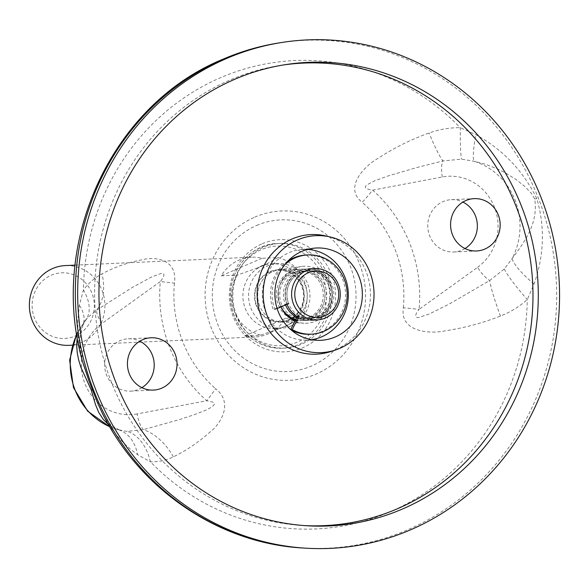 <?xml version="1.0" encoding="UTF-8"?>
<svg xmlns="http://www.w3.org/2000/svg" width="588" height="588" viewBox="0 0 588 588"><rect width="100%" height="100%" fill="white"/><g stroke="black" fill="none" stroke-linecap="round" stroke-linejoin="round"><path stroke-width="0.44" stroke-dasharray="2.94 2.21" d="M283.365 64.967A231.51 219.155 87.4 0 0 280.99 65.319A231.51 219.155 87.4 0 0 94.866 304.216A231.51 219.155 87.4 0 0 301.695 525.429A231.51 219.155 87.4 0 0 304.084 525.569M330.941 351.492A59.851 56.654 87.4 0 0 370.396 291.817A59.851 56.654 87.4 0 0 325.745 235.928M291.935 320.034A26.195 24.799 87.4 0 0 306.385 288.958A26.195 24.799 87.4 0 0 278.888 269.841A26.195 24.799 87.4 0 0 257.706 296.889A26.195 24.799 87.4 0 0 281.233 321.923A26.195 24.799 87.4 0 0 291.935 320.034M477.537 267.356A49.884 47.224 -92.6 0 0 494.493 207.277A49.884 47.224 -92.6 0 0 442.294 176.973L372.608 190.144L368.705 189.439L366.295 188.535L365.31 187.535L365.53 186.234L367.096 184.72L374.534 180.898L387.69 176.091L416.502 167.609L442.999 160.943L461.462 159.135L474.009 161.252L485.335 164.243L497.771 169.05L506.121 173.269L516.286 179.685L525.15 186.793L531.295 193.239L534.727 198.928C538.101 222.029 526.958 238.868 512.023 258.757L504.291 268.988L489.635 280.549L449.923 303.665L429.438 313.926L418.538 317.586C412.82 317.968 417.274 311.412 419.09 309.354A49.892 2.308 -174.8 0 0 403.339 307.789C399.642 331.632 428.99 334.425 445.711 330.75C464.542 327.876 482.799 322.966 500.469 316.013C510.399 312.199 519.329 306.708 527.267 299.549L534.066 284.063C544.165 255.295 545.083 226.836 536.815 198.678C523.32 171.034 502.983 149.683 475.802 134.63L460.264 127.699C449.497 127.596 439.111 129.367 429.115 133.006C411.21 139.378 394.276 147.779 378.297 158.194C363.582 166.485 343.627 188.042 362.223 202.323A49.892 11.885 131.3 0 0 372.608 190.144A137.298 129.97 -92.6 0 1 419.09 309.354L477.537 267.356A17.464 4.785 -125.7 0 0 489.635 280.549A49.892 6.108 68.6 0 0 500.469 316.013M76.69 333.492L87.222 318.086L96.711 310.038L132.962 287.076L151.741 276.897L161.612 273.28C166.647 272.928 162.09 279.484 160.318 281.549A49.892 2.308 -174.8 0 1 174.408 283.188C177.944 259.352 155.085 256.265 142.333 259.764C127.971 262.432 114.528 267.121 102.003 273.846C94.969 277.529 88.781 282.894 83.43 289.943L79.38 305.304L77.807 320.776L77.917 332.742L78.829 342.672L82.658 361.943L80.497 350.904C80.027 343.179 78.755 339.048 83.092 324.833L83.092 324.833A49.892 27.856 -159.4 0 0 79.38 305.304M109.706 426.704A67.333 63.747 87.4 0 0 116.248 429.152A49.892 33.854 109.8 0 1 119.415 430.041C110.162 425.095 104.51 419.582 102.459 413.496L110.941 427.719L116.762 435.421L123.157 442.521L130.161 449.004L137.643 454.737L150.432 461.793C158.613 462.014 166.257 460.367 173.357 456.854C186.109 450.709 198.23 442.529 209.718 432.312C220.515 424.205 233.943 402.934 215.524 388.646A49.892 11.885 131.3 0 1 206.8 400.751L212.65 402.067L214.179 403.045L214.554 404.044L212.239 406.793L206.425 409.924L194.334 414.687L179.708 419.501L143.34 429.644L127.192 431.342L124.119 431.004L116.248 429.152L108.479 424.595M77.204 336.733L78.233 331.654L84.363 321.496L87.208 318.093M120.07 430.24L119.415 430.041A49.892 33.854 109.8 0 1 137.643 454.737M504.291 268.988A49.892 6.593 47.3 0 0 527.267 299.549A234.428 221.919 -92.6 0 1 389.998 511.869A234.428 221.919 -92.6 0 1 150.432 461.793A49.892 32.347 -87.7 0 0 127.192 431.342M173.357 456.854A49.892 33.604 -115.8 0 0 143.34 429.644A17.464 5.579 -100.7 0 1 137.114 413.923L206.8 400.751A137.298 129.97 -92.6 0 1 160.318 281.549L101.871 323.54A17.464 4.785 54.3 0 1 96.711 310.038A49.892 33.435 61.8 0 0 102.003 273.846M76.837 334.462A67.333 63.747 87.4 0 1 78.233 331.654A49.892 27.856 -159.4 0 0 83.092 324.833L85.833 319.776A49.892 28.297 -143.4 0 0 83.43 289.943A234.428 221.919 -92.6 0 1 220.698 77.623A234.428 221.919 -92.6 0 1 460.264 127.699A49.892 2.536 91.2 0 0 461.462 159.135M84.363 321.496A49.892 28.297 -143.4 0 0 85.833 319.776L87.222 318.086M534.066 284.063A49.892 12.135 -144.4 0 1 512.023 258.757A67.333 63.747 87.4 0 0 474.009 161.252A49.892 6.137 103.8 0 1 475.802 134.63M442.294 176.973A17.464 5.579 79.3 0 1 442.999 160.943A49.892 5.939 -109.6 0 1 429.115 133.006M295.676 319.534A25.696 24.329 87.4 0 0 303.548 320.548A25.696 24.329 87.4 0 0 311.669 318.674A25.696 24.329 87.4 0 0 326.142 289.406A25.696 24.329 87.4 0 0 301.24 269.208A25.696 24.329 87.4 0 0 280.954 306.899A28.555 27.033 -92.6 0 1 301.438 266.474A28.555 27.033 -92.6 0 1 331.411 287.311A28.555 27.033 -92.6 0 1 315.66 321.188A28.555 27.033 -92.6 0 1 303.989 323.253A28.555 27.033 -92.6 0 1 294.926 321.033M311.552 339.702A45.408 42.983 -92.6 0 1 304.944 340.143A45.408 42.983 -92.6 0 1 262.41 296.675A45.408 42.983 -92.6 0 1 300.872 249.569A45.408 42.983 -92.6 0 1 307.495 249.415M465.012 248.548A26.195 24.799 -92.6 0 1 453.738 251.995A26.195 24.799 -92.6 0 1 429.637 235.7A26.195 24.799 -92.6 0 1 451.386 199.655A26.195 24.799 -92.6 0 1 462.918 202.081M141.87 387.676A26.195 24.799 -92.6 0 1 130.595 391.123A26.195 24.799 -92.6 0 1 106.494 374.828A26.195 24.799 -92.6 0 1 128.243 338.784A26.195 24.799 -92.6 0 1 139.775 341.209M288.671 303.577L287.062 303.651A23.946 22.675 87.4 0 1 306.951 270.7L308.553 270.627A23.946 22.675 87.4 0 0 288.671 303.577M297.131 316.601L297.528 315.793L299.138 315.727A23.946 22.675 87.4 0 0 310.707 318.476A23.946 22.675 87.4 0 0 332.279 293.537A23.946 22.675 87.4 0 0 308.553 270.627M297.528 315.793A23.946 22.675 87.4 0 0 309.104 318.549A23.946 22.675 87.4 0 0 330.676 293.603A23.946 22.675 87.4 0 0 306.951 270.7M290.832 329.677L290.641 329.692A39.668 37.551 87.4 0 0 291.185 329.986M309.81 334.249A39.668 37.551 87.4 0 0 345.538 292.934A39.668 37.551 87.4 0 0 306.245 255.001M288.076 260.918A39.668 37.551 87.4 0 0 273.31 309.575L287.062 303.651M284.805 264.666A39.668 37.551 87.4 0 0 274.919 309.501L273.31 309.575M274.919 309.501L277.124 308.546M256.339 305.789A26.195 24.799 -92.6 0 1 278.087 269.752A26.195 24.799 -92.6 0 1 304.033 294.801A26.195 24.799 -92.6 0 1 280.439 322.084A26.195 24.799 -92.6 0 1 256.339 305.789M236.626 315.513A52.391 49.598 -92.6 0 1 280.123 243.439A52.391 49.598 -92.6 0 1 332.022 293.544A52.391 49.598 -92.6 0 1 284.827 348.111A52.391 49.598 -92.6 0 1 236.626 315.513M259.551 305.642A26.195 24.799 -92.6 0 1 281.299 269.605A26.195 24.799 -92.6 0 1 307.245 294.661A26.195 24.799 -92.6 0 1 283.651 321.945A26.195 24.799 -92.6 0 1 259.551 305.642M221.279 275.816L237.346 275.088A39.918 37.786 87.4 0 0 260.771 335.167L244.704 335.888A39.918 37.786 87.4 0 0 255.155 336.961A39.918 37.786 87.4 0 0 267.775 334.05A39.918 37.786 87.4 0 0 285.437 318.351L301.497 317.63A39.918 37.786 87.4 0 0 278.08 257.559L262.013 258.279A39.918 37.786 -92.6 0 0 251.568 257.206A39.918 37.786 -92.6 0 0 221.279 275.816L262.013 258.279M68.943 345.34A39.918 37.786 87.4 0 0 81.563 342.429A39.918 37.786 87.4 0 0 104.032 296.969A39.918 37.786 87.4 0 0 65.356 265.585M278.08 257.559L265.702 264.424L257.706 267.863A32.752 31.002 -92.6 0 1 261.594 265.849A32.752 31.002 -92.6 0 1 265.702 264.424M285.305 326.208A32.436 30.701 87.4 0 0 303.562 289.274A32.436 30.701 87.4 0 0 272.141 263.777A32.436 30.701 87.4 0 0 261.888 266.136A32.436 30.701 87.4 0 0 243.623 303.077A32.436 30.701 87.4 0 0 275.052 328.574A32.436 30.701 87.4 0 0 285.305 326.208M257.706 267.863L237.346 275.088M260.771 335.167L281.13 327.942A32.752 31.002 87.4 0 0 289.127 324.495L301.497 317.63M75.073 336.071A32.855 31.105 87.4 0 0 82.18 279.704A32.855 31.105 87.4 0 0 32.377 301.144A32.855 31.105 87.4 0 0 75.073 336.071M290.972 325.958A32.436 30.701 87.4 0 0 309.229 289.017A32.436 30.701 87.4 0 0 277.808 263.52A32.436 30.701 87.4 0 0 248.592 297.3A32.436 30.701 87.4 0 0 280.719 328.317A32.436 30.701 87.4 0 0 290.972 325.958M288.539 319.718A25.696 24.329 87.4 0 0 303.011 290.45A25.696 24.329 87.4 0 0 278.109 270.245A25.696 24.329 87.4 0 0 254.964 297.014A25.696 24.329 87.4 0 0 280.417 321.592A25.696 24.329 87.4 0 0 288.539 319.718M295.426 320.034A25.696 24.329 87.4 0 0 301.784 320.629A25.696 24.329 87.4 0 0 309.905 318.755A25.696 24.329 87.4 0 0 324.37 289.487A25.696 24.329 87.4 0 0 299.468 269.289A25.696 24.329 87.4 0 0 276.875 289.267A25.696 24.329 87.4 0 0 289.296 317.63M309.273 317.138A23.946 22.675 87.4 0 0 322.761 289.862A23.946 22.675 87.4 0 0 299.549 271.031A23.946 22.675 87.4 0 0 277.977 295.977A23.946 22.675 87.4 0 0 301.703 318.88A23.946 22.675 87.4 0 0 309.273 317.138M311.045 317.057A23.946 22.675 87.4 0 0 324.525 289.781A23.946 22.675 87.4 0 0 301.321 270.95A23.946 22.675 87.4 0 0 279.741 295.896A23.946 22.675 87.4 0 0 303.467 318.806A23.946 22.675 87.4 0 0 311.045 317.057M296.697 317.469A25.696 24.329 87.4 0 0 308.913 320.306A25.696 24.329 87.4 0 0 317.035 318.439A25.696 24.329 87.4 0 0 331.5 289.171A25.696 24.329 87.4 0 0 306.598 268.966A25.696 24.329 87.4 0 0 285.518 304.937M287.098 304.393A23.946 22.675 87.4 0 0 308.832 318.564A23.946 22.675 87.4 0 0 316.403 316.822A23.946 22.675 87.4 0 0 329.89 289.539A23.946 22.675 87.4 0 0 306.679 270.708A23.946 22.675 87.4 0 0 287.047 304.275A25.696 24.329 87.4 0 1 308.369 268.885A25.696 24.329 87.4 0 1 333.264 289.09A25.696 24.329 87.4 0 1 318.799 318.358A25.696 24.329 87.4 0 1 310.677 320.225A25.696 24.329 87.4 0 1 298.344 317.322M318.174 316.741A23.946 22.675 87.4 0 0 331.654 289.458A23.946 22.675 87.4 0 0 308.443 270.634A23.946 22.675 87.4 0 0 286.87 295.573A23.946 22.675 87.4 0 0 310.596 318.483A23.946 22.675 87.4 0 0 318.174 316.741M244.704 335.888L285.437 318.351M289.127 324.495L281.13 327.942M262.204 243.785A56.132 53.14 -92.6 0 1 335.153 303.452A56.132 53.14 -92.6 0 1 250.062 340.084A56.132 53.14 -92.6 0 1 262.204 243.785M279.976 42.762A254.214 240.646 -92.6 0 1 547.906 227.482A254.214 240.646 -92.6 0 1 407.8 529.715A254.214 240.646 -92.6 0 1 302.71 547.994M174.408 283.188A121.466 114.991 87.4 0 0 215.524 388.646M403.339 307.789A121.466 114.991 87.4 0 0 362.223 202.323M254.729 217.148A84.753 80.233 -92.6 0 1 364.876 307.237A84.753 80.233 -92.6 0 1 236.398 362.553A84.753 80.233 -92.6 0 1 254.729 217.148M137.114 413.923A49.884 47.224 -92.6 0 1 84.915 383.619A49.884 47.224 -92.6 0 1 101.871 323.54M256.758 225.402A75.896 71.846 -92.6 0 1 355.387 306.076A75.896 71.846 -92.6 0 1 240.338 355.615A75.896 71.846 -92.6 0 1 256.758 225.402M536.815 198.678A49.892 5.417 158.7 0 1 534.727 198.928M322.93 277.117A49.892 47.231 -92.6 0 1 273.03 345.34A49.892 47.231 -92.6 0 1 241.822 265.298A49.892 47.231 -92.6 0 1 322.93 277.117M325.914 276.139A52.391 49.598 -92.6 0 1 282.424 348.221A52.391 49.598 -92.6 0 1 234.215 315.624A52.391 49.598 -92.6 0 1 277.712 243.542A52.391 49.598 -92.6 0 1 325.914 276.139M120.209 430.269L109.787 426.851M281.233 321.923L303.989 323.253M278.888 269.841L301.438 266.474M304.944 340.143L318.211 340.342M300.872 249.569L314.065 248.18M301.695 525.429L306.48 525.731M280.99 65.319L285.739 64.592M453.738 251.995L476.545 250.973M451.386 199.655L474.193 198.634M130.595 391.123L153.402 390.094M128.243 338.784L151.05 337.762M309.104 318.549L310.707 318.476M280.123 243.439L277.712 243.542C255.787 243.109 230.136 264.798 230.334 296.418C230.893 312.904 237.236 326.406 249.356 336.939C259.102 344.862 270.127 348.625 282.424 348.221L284.827 348.111M280.439 322.084L283.651 321.945M278.087 269.752L281.299 269.605M72.17 345.193L255.155 336.961M75.102 265.144L251.568 257.206M275.052 328.574L280.719 328.317M272.141 263.777L277.808 263.52M280.417 321.592L294.728 320.945M294.978 320.93L301.784 320.629M278.109 270.245L299.468 269.289M301.703 318.88L303.467 318.806M299.549 271.031L301.321 270.95M303.548 320.548L308.913 320.306M301.24 269.208L306.598 268.966M308.832 318.564L310.596 318.483M306.679 270.708L308.443 270.634"/><path stroke-width="0.88" d="M304.084 525.569A231.51 219.155 87.4 0 0 397.392 508.782A231.51 219.155 87.4 0 0 525.312 234.766A231.51 219.155 87.4 0 0 283.365 64.967M129.301 373.799A26.195 24.799 -92.6 0 1 151.05 337.762A26.195 24.799 -92.6 0 1 177.003 362.811A26.195 24.799 -92.6 0 1 153.402 390.094A26.195 24.799 -92.6 0 1 129.301 373.799M452.444 234.671A26.195 24.799 -92.6 0 1 474.193 198.634A26.195 24.799 -92.6 0 1 500.145 223.69A26.195 24.799 -92.6 0 1 476.545 250.973A26.195 24.799 -92.6 0 1 452.444 234.671M330.302 236.993L325.745 235.928A59.851 56.654 87.4 0 0 292.185 238.934A59.851 56.654 87.4 0 0 260.558 314.573A59.851 56.654 87.4 0 0 330.941 351.492L335.388 350.022A58.543 55.419 -92.6 0 1 266.54 313.911A58.543 55.419 -92.6 0 1 297.477 239.933A58.543 55.419 -92.6 0 1 330.302 236.993A58.543 55.419 -92.6 0 1 373.975 291.655A58.543 55.419 -92.6 0 1 335.388 350.022M410.52 529.854A254.494 240.918 -92.6 0 1 305.312 548.156A254.494 240.918 -92.6 0 1 77.939 304.974A254.494 240.918 -92.6 0 1 282.556 42.358A254.494 240.918 -92.6 0 1 550.787 227.291A254.494 240.918 -92.6 0 1 410.52 529.854M402.405 509.046A232.032 219.647 -92.6 0 1 306.48 525.731A232.032 219.647 -92.6 0 1 99.188 304.018A232.032 219.647 -92.6 0 1 285.739 64.592A232.032 219.647 -92.6 0 1 530.288 233.193A232.032 219.647 -92.6 0 1 402.405 509.046M335.3 336.939A46.202 43.74 -92.6 0 1 318.211 340.342A46.202 43.74 -92.6 0 1 274.927 296.117A46.202 43.74 -92.6 0 1 314.065 248.18A46.202 43.74 -92.6 0 1 361.025 283.041A46.202 43.74 -92.6 0 1 335.3 336.939M279.976 42.762C260.425 45.798 241.521 51.237 223.271 59.087C111.691 104.399 48.135 242.719 82.658 361.943L89.111 381.362L97.542 402.831L102.459 413.496C140.907 490.319 219.456 543.43 302.71 547.994L302.71 547.994A254.214 240.646 -92.6 0 1 78.711 335.542A254.214 240.646 -92.6 0 1 224.204 58.822A254.214 240.646 -92.6 0 1 279.976 42.762L282.556 42.358M108.479 424.595L103.312 419.472L98.681 412.35L95.462 404.507L91.206 389.881L80.953 367.471L78.623 359.812L77.234 352.66L76.668 345.619L77.204 336.733M294.926 321.033A28.555 27.033 -92.6 0 1 280.946 306.907A25.696 24.329 87.4 0 0 295.676 319.534M307.495 249.415A45.408 42.983 -92.6 0 1 347.706 287.253A45.408 42.983 -92.6 0 1 321.739 336.799A45.408 42.983 -92.6 0 1 311.552 339.702M462.918 202.081A26.195 24.799 -92.6 0 1 477.331 224.712A26.195 24.799 -92.6 0 1 465.012 248.548M139.775 341.209A26.195 24.799 -92.6 0 1 154.188 363.84A26.195 24.799 -92.6 0 1 141.87 387.676M291.185 329.986A39.668 37.551 87.4 0 0 309.81 334.249L311.412 334.175A39.668 37.551 87.4 0 0 347.14 292.868A39.668 37.551 87.4 0 0 307.847 254.927A39.668 37.551 87.4 0 0 284.805 264.666M307.847 254.927L306.245 255.001A39.668 37.551 87.4 0 0 288.076 260.918M290.7 329.567L297.131 316.601M290.832 329.677L292.243 329.618A39.668 37.551 87.4 0 0 311.412 334.175M292.243 329.618L299.138 315.727M277.124 308.546L288.671 303.577M75.102 265.144L65.356 265.585A39.918 37.786 87.4 0 0 29.4 307.156A39.918 37.786 87.4 0 0 68.943 345.34L72.17 345.193M308.362 272.744A23.204 21.962 87.4 0 0 303.342 312.544A23.204 21.962 87.4 0 0 338.519 297.403A23.204 21.962 87.4 0 0 308.362 272.744M289.296 317.63A25.696 24.329 87.4 0 0 295.426 320.034M285.518 304.937A25.696 24.329 87.4 0 0 296.697 317.469M298.344 317.322A25.696 24.329 87.4 0 1 287.047 304.275A23.946 22.675 87.4 0 0 287.098 304.393M306.657 270.473A25.696 24.329 87.4 0 0 292.192 299.74A25.696 24.329 87.4 0 0 317.094 319.938A25.696 24.329 87.4 0 0 325.215 318.064A25.696 24.329 87.4 0 0 339.68 288.804A25.696 24.329 87.4 0 0 314.786 268.598A25.696 24.329 87.4 0 0 306.657 270.473M76.837 334.462A67.333 63.747 87.4 0 0 109.706 426.704M91.206 389.881A49.892 5.417 158.7 0 1 92.492 389.976M109.787 426.851L87.627 411.152L73.478 387.588L69.627 360.179L76.69 333.492M302.71 547.994L305.312 548.156M310.677 320.225L317.094 319.938M308.369 268.885L314.786 268.598"/></g></svg>
